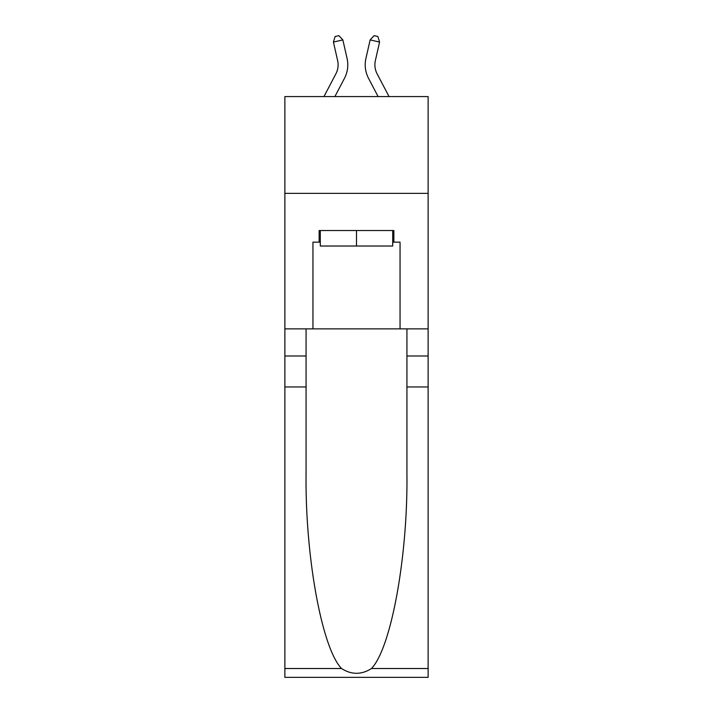 <?xml version="1.0" encoding="UTF-8"?>
<svg xmlns="http://www.w3.org/2000/svg" width="713" height="713" viewBox="0 0 713 713"><rect width="100%" height="100%" fill="white"/><g stroke="black" fill="none" stroke-linecap="round" stroke-linejoin="round"><path stroke-width="1.07" d="M428.13 193.366L428.13 96.567L284.87 96.567L284.87 193.366L428.13 193.366L428.13 328.88L400.055 328.88L400.055 242.153L393.861 242.153L393.861 230.531L319.139 230.531L319.139 242.153L320.297 242.153M323.969 96.567L335.894 73.804A19.358 19.358 -30.6 0 0 337.623 60.516L333.417 42.067L335.128 36.515L338.907 35.65L342.855 39.91L347.062 58.368A29.037 29.037 158.6 0 1 344.477 78.296L334.896 96.567L344.477 78.296M377.106 73.804A19.358 19.358 21.4 0 1 375.377 60.516A19.358 19.358 21.4 0 0 377.106 73.804A19.358 19.358 21.4 0 1 375.377 60.516A19.358 19.358 21.4 0 0 377.106 73.804A19.358 19.358 21.4 0 1 375.377 60.516A19.358 19.358 21.4 0 0 377.106 73.804A19.358 19.358 21.4 0 1 375.377 60.516A19.358 19.358 21.4 0 0 377.106 73.804A19.358 19.358 21.4 0 1 375.377 60.516A19.358 19.358 21.4 0 0 377.106 73.804A19.358 19.358 21.4 0 1 375.377 60.516A19.358 19.358 21.4 0 0 377.106 73.804A19.358 19.358 21.4 0 1 375.377 60.516A19.358 19.358 21.4 0 0 377.106 73.804A19.358 19.358 21.4 0 1 375.377 60.516A19.358 19.358 21.4 0 0 377.106 73.804A19.358 19.358 21.4 0 1 375.377 60.516A19.358 19.358 21.4 0 0 377.106 73.804A19.358 19.358 21.4 0 1 375.377 60.516A19.358 19.358 21.4 0 0 377.106 73.804A19.358 19.358 21.4 0 1 375.377 60.516A19.358 19.358 21.4 0 0 377.106 73.804A19.358 19.358 21.4 0 1 375.377 60.516A19.358 19.358 21.4 0 0 377.106 73.804A19.358 19.358 21.4 0 1 375.377 60.516A19.358 19.358 21.4 0 0 377.106 73.804A19.358 19.358 21.4 0 1 375.377 60.516A19.358 19.358 21.4 0 0 377.106 73.804A19.358 19.358 21.4 0 1 375.377 60.516A19.358 19.358 21.4 0 0 377.106 73.804A19.358 19.358 21.4 0 1 375.377 60.516A19.358 19.358 21.4 0 0 377.106 73.804A19.358 19.358 21.4 0 1 375.377 60.516A19.358 19.358 21.4 0 0 377.106 73.804A19.358 19.358 21.4 0 1 375.377 60.516A19.358 19.358 21.4 0 0 377.106 73.804A19.358 19.358 21.4 0 1 375.377 60.516A19.358 19.358 21.4 0 0 377.106 73.804A19.358 19.358 21.4 0 1 375.377 60.516A19.358 19.358 21.4 0 0 377.106 73.804A19.358 19.358 21.4 0 1 375.377 60.516A19.358 19.358 21.4 0 0 377.106 73.804A19.358 19.358 21.4 0 1 375.377 60.516A19.358 19.358 21.4 0 0 377.106 73.804A19.358 19.358 21.4 0 1 375.377 60.516A19.358 19.358 21.4 0 0 377.106 73.804A19.358 19.358 21.4 0 1 375.377 60.516A19.358 19.358 21.4 0 0 377.106 73.804A19.358 19.358 21.4 0 1 375.377 60.516A19.358 19.358 21.4 0 0 377.106 73.804A19.358 19.358 21.4 0 1 375.377 60.516A19.358 19.358 21.4 0 0 377.106 73.804A19.358 19.358 21.4 0 1 375.377 60.516A19.358 19.358 21.4 0 0 377.106 73.804A19.358 19.358 21.4 0 1 375.377 60.516A19.358 19.358 21.4 0 0 377.106 73.804A19.358 19.358 21.4 0 1 375.377 60.516A19.358 19.358 21.4 0 0 377.106 73.804A19.358 19.358 21.4 0 1 375.377 60.516A19.358 19.358 21.4 0 0 377.106 73.804A19.358 19.358 21.4 0 1 375.377 60.516A19.358 19.358 21.4 0 0 377.106 73.804L389.031 96.567L377.106 73.804A19.358 19.358 30.6 0 1 375.377 60.516L379.583 42.067L370.145 39.91L365.938 58.368A29.037 29.037 -158.6 0 0 368.523 78.296L378.104 96.567M392.703 230.531L392.703 246.021L320.297 246.021L320.297 230.531M356.5 230.531L356.5 246.021M371.482 668.518L428.13 668.518L428.13 677.35L284.87 677.35L284.87 386.963L306.073 386.963L306.073 473.289C305.039 555.81 321.777 647.992 341.518 668.518C351.5 674.881 361.482 674.881 371.482 668.518C391.223 647.992 407.961 555.81 406.927 473.289L406.927 328.88M406.927 386.963L428.13 386.963L428.13 328.88M284.87 386.963L284.87 193.366M306.073 328.88L306.073 386.963M428.13 668.518L428.13 386.963M284.87 328.88L312.945 328.88L312.945 242.153L319.139 242.153M312.945 328.88L400.055 328.88M392.703 242.153L393.861 242.153M335.894 73.804A19.358 19.358 -21.4 0 0 337.623 60.516A19.358 19.358 -21.4 0 1 335.894 73.804A19.358 19.358 -21.4 0 0 337.623 60.516A19.358 19.358 -21.4 0 1 335.894 73.804A19.358 19.358 -21.4 0 0 337.623 60.516A19.358 19.358 -21.4 0 1 335.894 73.804A19.358 19.358 -21.4 0 0 337.623 60.516A19.358 19.358 -21.4 0 1 335.894 73.804A19.358 19.358 -21.4 0 0 337.623 60.516A19.358 19.358 -21.4 0 1 335.894 73.804A19.358 19.358 -21.4 0 0 337.623 60.516A19.358 19.358 -21.4 0 1 335.894 73.804A19.358 19.358 -21.4 0 0 337.623 60.516A19.358 19.358 -21.4 0 1 335.894 73.804A19.358 19.358 -21.4 0 0 337.623 60.516A19.358 19.358 -21.4 0 1 335.894 73.804A19.358 19.358 -21.4 0 0 337.623 60.516A19.358 19.358 -21.4 0 1 335.894 73.804A19.358 19.358 -21.4 0 0 337.623 60.516A19.358 19.358 -21.4 0 1 335.894 73.804A19.358 19.358 -21.4 0 0 337.623 60.516A19.358 19.358 -21.4 0 1 335.894 73.804A19.358 19.358 -21.4 0 0 337.623 60.516A19.358 19.358 -21.4 0 1 335.894 73.804A19.358 19.358 -21.4 0 0 337.623 60.516A19.358 19.358 -21.4 0 1 335.894 73.804A19.358 19.358 -21.4 0 0 337.623 60.516A19.358 19.358 -21.4 0 1 335.894 73.804A19.358 19.358 -21.4 0 0 337.623 60.516A19.358 19.358 -21.4 0 1 335.894 73.804A19.358 19.358 -21.4 0 0 337.623 60.516A19.358 19.358 -21.4 0 1 335.894 73.804A19.358 19.358 -21.4 0 0 337.623 60.516A19.358 19.358 -21.4 0 1 335.894 73.804A19.358 19.358 -21.4 0 0 337.623 60.516A19.358 19.358 -21.4 0 1 335.894 73.804A19.358 19.358 -21.4 0 0 337.623 60.516A19.358 19.358 -21.4 0 1 335.894 73.804A19.358 19.358 -21.4 0 0 337.623 60.516A19.358 19.358 -21.4 0 1 335.894 73.804A19.358 19.358 -21.4 0 0 337.623 60.516A19.358 19.358 -21.4 0 1 335.894 73.804A19.358 19.358 -21.4 0 0 337.623 60.516A19.358 19.358 -21.4 0 1 335.894 73.804A19.358 19.358 -21.4 0 0 337.623 60.516A19.358 19.358 -21.4 0 1 335.894 73.804A19.358 19.358 -21.4 0 0 337.623 60.516A19.358 19.358 -21.4 0 1 335.894 73.804A19.358 19.358 -21.4 0 0 337.623 60.516A19.358 19.358 -21.4 0 1 335.894 73.804A19.358 19.358 -21.4 0 0 337.623 60.516A19.358 19.358 -21.4 0 1 335.894 73.804A19.358 19.358 -21.4 0 0 337.623 60.516A19.358 19.358 -21.4 0 1 335.894 73.804A19.358 19.358 -21.4 0 0 337.623 60.516A19.358 19.358 -21.4 0 1 335.894 73.804A19.358 19.358 -21.4 0 0 337.623 60.516A19.358 19.358 -21.4 0 1 335.894 73.804A19.358 19.358 -21.4 0 0 337.623 60.516A19.358 19.358 -21.4 0 1 335.894 73.804A19.358 19.358 -21.4 0 0 337.623 60.516A19.358 19.358 -21.4 0 1 335.894 73.804M342.855 39.91L347.062 58.368L342.855 39.91L347.062 58.368L342.855 39.91L347.062 58.368L342.855 39.91L347.062 58.368L342.855 39.91L347.062 58.368L342.855 39.91L347.062 58.368L342.855 39.91L347.062 58.368L342.855 39.91L347.062 58.368L342.855 39.91L347.062 58.368L342.855 39.91L347.062 58.368L342.855 39.91L347.062 58.368L342.855 39.91L347.062 58.368L342.855 39.91L347.062 58.368L342.855 39.91L347.062 58.368L342.855 39.91L347.062 58.368L342.855 39.91L347.062 58.368L342.855 39.91L347.062 58.368L342.855 39.91L347.062 58.368L342.855 39.91L347.062 58.368L342.855 39.91L347.062 58.368L342.855 39.91L347.062 58.368L342.855 39.91L347.062 58.368L342.855 39.91L347.062 58.368L342.855 39.91L347.062 58.368L342.855 39.91L347.062 58.368L342.855 39.91L347.062 58.368L342.855 39.91L347.062 58.368L342.855 39.91L347.062 58.368L342.855 39.91L347.062 58.368L342.855 39.91L347.062 58.368L342.855 39.91L347.062 58.368L342.855 39.91L333.417 42.067M370.145 39.91L365.938 58.368L370.145 39.91L365.938 58.368L370.145 39.91L365.938 58.368L370.145 39.91L365.938 58.368L370.145 39.91L365.938 58.368L370.145 39.91L365.938 58.368L370.145 39.91L365.938 58.368L370.145 39.91L365.938 58.368L370.145 39.91L365.938 58.368L370.145 39.91L365.938 58.368L370.145 39.91L365.938 58.368L370.145 39.91L365.938 58.368L370.145 39.91L365.938 58.368L370.145 39.91L365.938 58.368L370.145 39.91L365.938 58.368L370.145 39.91L365.938 58.368L370.145 39.91L365.938 58.368L370.145 39.91L365.938 58.368L370.145 39.91L365.938 58.368L370.145 39.91L365.938 58.368L370.145 39.91L365.938 58.368L370.145 39.91L365.938 58.368L370.145 39.91L365.938 58.368L370.145 39.91L365.938 58.368L370.145 39.91L365.938 58.368L370.145 39.91L365.938 58.368L370.145 39.91L365.938 58.368L370.145 39.91L365.938 58.368L370.145 39.91L365.938 58.368L370.145 39.91L365.938 58.368L370.145 39.91L365.938 58.368L370.145 39.91L374.093 35.65L377.872 36.515L379.583 42.067M406.927 355.983L428.13 355.983M306.073 355.983L284.87 355.983M284.87 668.518L341.518 668.518"/></g></svg>
